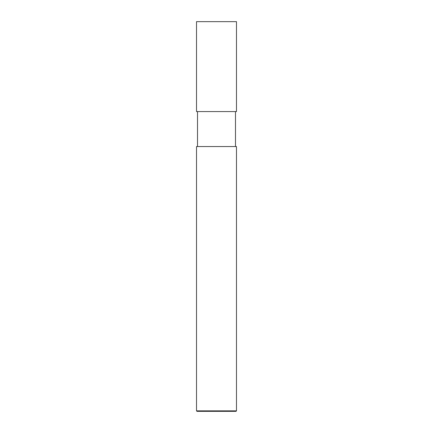 <?xml version="1.0" encoding="UTF-8"?>
<svg xmlns="http://www.w3.org/2000/svg" width="433" height="433" viewBox="0 0 433 433"><rect width="100%" height="100%" fill="white"/><g stroke="black" fill="none" stroke-linecap="round" stroke-linejoin="round"><path stroke-width="0.65" d="M196.517 111.579L236.483 111.579L236.483 21.65L196.517 21.65L196.517 111.579L196.517 21.65L236.483 21.65L236.483 111.579L196.517 111.579M197.015 411.35L235.985 411.35L236.483 410.852L236.483 146.554L196.517 146.554L196.517 410.852L197.015 411.35L196.517 410.852L196.517 146.554L236.483 146.554L236.483 410.852L196.517 410.852L236.483 410.852L235.985 411.35L197.015 411.35M197.513 111.579L197.513 146.554L197.513 111.579M235.487 146.554L235.487 111.579L235.487 146.554"/></g></svg>
